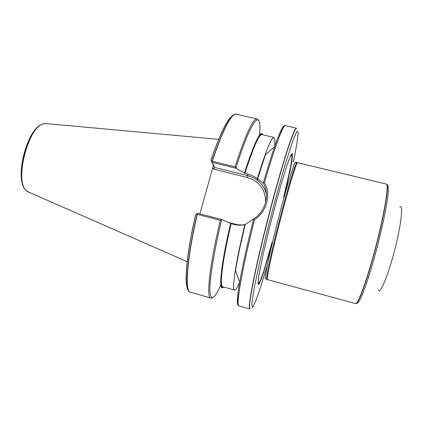 <?xml version="1.0" encoding="UTF-8"?>
<svg xmlns="http://www.w3.org/2000/svg" width="423" height="423" viewBox="0 0 423 423"><rect width="100%" height="100%" fill="white"/><g stroke="black" fill="none" stroke-linecap="round" stroke-linejoin="round"><path stroke-width="0.63" d="M212.008 161.168C222.223 131.458 229.953 115.754 235.204 114.057L235.389 114.067C230.149 115.765 222.424 131.474 212.209 161.184L211.537 161.189L210.929 160.232L213.266 165.033L212.832 167.524L199.873 213.832M212.468 297.787L210.776 298.062L189.557 291.865C184.819 288.586 187.426 256.417 197.319 214.334L196.674 213.895L195.548 215.048C187.796 248.502 184.613 276.362 186.739 285.684M197.319 214.334L220.325 220.346L221.959 219.595L197.879 213.314L196.674 213.895M235.389 114.067L256.957 118.9L258.305 119.958M212.209 161.184L235.056 166.852L236.235 168.328L244.489 173.134L247.376 173.938C251.072 174.868 254.387 176.454 257.327 178.707L257.655 178.897L265.343 154.95L274.612 146.691C279.561 132.658 282.802 125.747 284.351 125.954M223.608 287.011C218.141 293.245 220.51 265.919 230.646 223.455L221.959 219.595M245.213 224.65L244.869 224.74C241.099 225.448 237.351 225.327 233.623 224.364L230.646 223.455M244.441 172.986C254.498 142.176 260.631 129.443 262.852 134.778M238.16 305.131C236.711 304.56 237.208 296.941 239.667 282.268L235.542 270.561C237.557 258.22 240.793 242.865 245.25 224.497L253.372 219.051L253.488 219.532L254.556 219.611C266.786 211.902 271.397 194.469 264.465 182.768C274.839 146.395 283.257 124.431 285.488 125.631L296.401 128.206C294.545 126.456 283.865 158.234 271.719 203.955C264.597 230.683 257.845 258.865 253.8 278.514C249.813 298.284 248.481 308.441 249.797 308.98L239 305.961C235.659 306.707 242.046 268.764 254.556 219.611M291.838 161.417L283.627 197.382M272.058 242.247L261.863 277.705M257.623 178.755L263.074 182.995L263.45 182.525L264.465 182.768M271.386 246.884L261.779 277.927L258.86 284.668L257.887 283.468L259.193 273.66L262.799 255.894L268.309 232.386C272.698 214.9 277.097 198.461 281.501 183.064L287.08 165.049L290.881 154.982L292.536 153.554L292.034 160.137L289.633 173.261M267.029 279.175L266.702 278.984C266.035 276.785 271.603 250.77 279.481 220.24C287.344 189.705 295.048 164.235 296.692 162.638L297.073 162.628M267.479 279.608L267.336 279.349C266.691 277.16 272.301 251.066 280.206 220.425C288.1 189.784 295.804 164.224 297.422 162.622L386.252 184.053C389.118 184.068 384.798 211.812 376.184 245.166C367.598 278.53 357.964 304.904 355.452 303.534L267.479 279.608M263.074 182.995C270.191 194.548 265.665 211.643 253.372 219.051M212.832 167.524L213.758 169.11L214.667 167.503L212.203 162.358L236.235 168.328M211.537 161.189L212.203 162.358M28.917 192.216L26.284 190.53C14.229 181.107 28.367 126.26 43.479 123.839L46.593 123.632M210.934 160.217C218.511 138.184 224.84 124.151 229.932 118.117M190.033 292.208L189.388 291.78C184.64 288.502 187.241 256.322 197.139 214.244M210.776 298.062C206.128 298.025 209.522 265.353 220.325 220.346M235.056 166.852C245.631 134.509 252.933 118.525 256.957 118.9M220.869 284.906C214.324 299.431 210.665 301.425 209.893 290.887C209.57 279.466 213.938 252.039 221.626 219.928M223.138 286.884C218.495 290.464 221.181 263.529 230.704 223.556M244.489 173.134C253.848 144.359 259.812 131.532 262.376 134.662M257.247 180.187L257.528 178.855L257.242 180.182M234.342 289.977L222.762 286.778C219.299 286.731 222.403 260.399 231.138 223.714M244.906 173.319C253.319 147.289 259.013 134.377 262.001 134.572L273.681 137.369M257.829 178.839L257.507 180.383M239 305.961C237.604 306.754 236.468 300.193 239.667 282.268C237.351 287.614 235.664 290.204 234.596 290.046M234.284 289.84C231.889 288.148 236.029 260.922 244.869 224.74M257.327 178.707C265.337 152.645 270.746 138.892 273.565 137.459M273.935 137.427C274.945 137.808 275.172 140.896 274.617 146.681M266.226 191.979L266.051 192.729M239.667 282.268C242.527 265.75 247.132 244.838 253.488 219.532M210.977 160.275C220.843 131.347 228.917 115.939 235.204 114.057L235.971 113.993M236.008 167.704C252.092 116.499 262.218 107.638 259.442 135.297M263.45 182.525C267.563 168.222 271.28 156.277 274.612 146.691C280.364 129.792 284.552 124.283 285.488 125.631M272.222 242.289L263.249 273.723M250.136 309.017C248.613 309.202 249.829 299.399 253.789 279.608C257.813 259.918 264.676 231.228 271.926 204.008C284.356 157.213 295.159 125.324 296.708 128.338M291.124 165.573L283.785 197.425M267.526 264.327L261.028 285.795L255.772 300.996L252.478 307.558L251.812 303.487L254.239 287.899L259.748 261.816L267.69 228.674C273.845 204.674 279.793 182.889 285.546 163.32L292.51 141.7L296.84 131.379L298.268 132.436L296.967 143.344L293.403 161.84M272.412 242.342C262.524 278.244 254.593 298.041 259.955 269.551M286.228 167.635C295.307 140.098 292.679 161.263 283.981 197.472M266.85 279.243L265.533 278.889C264.1 279.154 269.657 252.388 278.048 219.87C286.424 187.347 294.498 161.232 295.624 162.157L296.951 162.48M355.595 303.55C358.048 305.253 367.74 278.826 376.385 245.218C385.062 211.622 389.356 183.799 386.384 184.105M356.615 303.117C357.99 304.412 361.448 297.84 366.186 284.282C369.929 273.205 373.736 260.293 377.607 245.536C381.356 230.746 384.264 217.602 386.342 206.096C388.748 191.936 388.896 184.513 387.066 184.983M378.342 289.966C379.981 294.916 388.081 275.77 394.717 249.945C401.395 224.127 403.558 203.452 399.73 206.995M266.432 193.85C264.951 188.51 262.064 184.084 257.76 180.589C254.82 178.252 251.521 176.624 247.867 175.698L247.376 173.938M213.758 169.11L247.54 177.554L247.867 175.698L214.651 167.413L213.266 165.033M245.218 224.608L241.491 224.962L237.763 224.745L228.557 222.524M247.54 177.554C259.606 181.488 265.633 189.784 265.628 202.453M234.702 224.624L234.834 224.169M27.305 191.402L26.141 190.435C14.102 181.023 28.214 126.276 43.305 123.854L44.79 123.569M195.669 214.757C186.205 256.01 183.323 287.487 189.388 291.78L189.557 291.865M266.702 278.984L267.336 279.349M296.692 162.638L297.422 162.622M257.364 178.739L257.76 180.589C262.123 184.169 265.02 188.684 266.448 194.136M214.667 167.503L213.287 165.139M26.284 190.53L26.141 190.435C13.441 180.119 27.199 126.741 43.305 123.854L43.479 123.839M27.87 191.762L187.22 261.684M45.462 123.532L218.754 139.357"/></g></svg>

